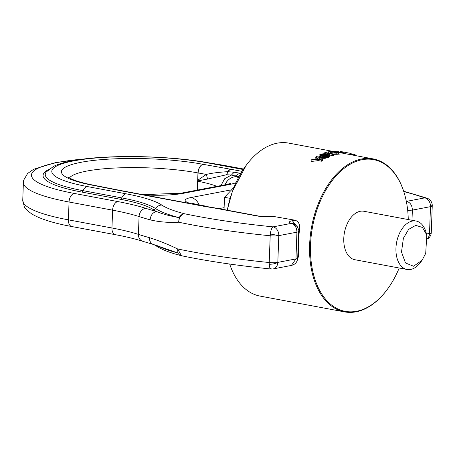 <?xml version="1.0" encoding="UTF-8"?>
<svg xmlns="http://www.w3.org/2000/svg" width="455" height="455" viewBox="0 0 455 455"><rect width="100%" height="100%" fill="white"/><g stroke="black" fill="none" stroke-linecap="round" stroke-linejoin="round"><path stroke-width="0.68" d="M224.042 209.59L224.491 197.305L233.91 187.386M220.942 185.577L224.69 178.718L231.362 175.084L226.636 174.72L227.688 171.689C219.208 172.166 212.087 173.071 206.331 174.413L198.13 172.951A7.78 1.439 -177.9 0 1 197.959 172.923A7.78 4.795 100.6 0 1 203.157 164.335A7.78 4.624 100.1 0 0 198.13 172.951L197.663 181.044L198.414 180.806L197.868 180.163L206.331 174.413L207.611 179.037L198.414 180.806M180.589 193.29L183.553 193.278L229.121 184.571A45.25 8.372 2.1 0 0 235.946 182.694M180.726 193.261L226.22 184.565L229.121 184.571M226.636 174.72L207.611 179.037M234.177 172.246L239.791 173.145L235.315 175.971L231.362 175.084L234.177 172.246L227.688 171.689A7.78 4.624 100.1 0 1 230.816 169.266L203.157 164.335A86.894 16.079 2.1 0 0 81.053 162.293A86.894 16.079 2.1 0 0 61.863 173.406A86.894 16.079 2.1 0 0 93.195 185.35A7.78 4.812 100.6 0 1 94.35 185.344A7.78 4.812 100.6 0 1 94.384 185.35M224.929 184.815L226.658 181.818C229.246 178.536 232.499 176.785 236.418 176.557L235.315 175.971L238.966 176.654M90.062 158.34L56.215 162.412L33.613 169.283L27.619 173.469L23.717 180.1L23.404 182.398A124.505 23.04 2.1 0 0 24.018 184.872A124.505 23.04 2.1 0 0 69.046 202.014A7.78 4.8 -79.4 0 1 74.25 193.432L117.811 201.576A137.473 25.44 2.1 0 1 145.862 208.356A7.78 6.376 107.7 0 0 139.071 216.557A259.384 47.997 2.1 0 0 150.099 219.839C150.639 215.158 152.789 212.388 156.56 211.541C162.361 213.969 169.897 216.006 179.173 217.638A7.78 5.864 -75.4 0 1 184.252 213.708L184.252 213.708A251.598 46.558 2.1 0 0 273.063 226.869A7.78 5.949 79.2 0 1 278.801 235.633L277.817 262.381A7.78 1.439 -177.9 0 1 269.218 262.524L269.224 264.253C269.457 267.711 270.219 269.258 271.521 268.899M150.099 219.839C158.994 221.977 168.509 222.768 178.644 222.211L179.173 217.638A126.075 23.33 2.1 0 1 155.468 208.515A103.302 19.116 2.1 0 0 121.775 197.908A2.593 1.598 -79.4 0 1 120.376 199.279L81.593 192.027A105.099 19.446 2.1 0 1 43.583 177.558A105.099 19.446 2.1 0 1 48.44 169.647M153.54 244.511L177.877 252.98L177.666 248.959C167.724 244.204 158.317 240.445 149.445 237.669A7.78 6.046 105.5 0 0 153.54 244.511L142.557 241.241A7.78 6.376 -72.3 0 1 138.417 234.388L139.071 216.557A129.692 23.996 2.1 0 0 112.607 210.159L69.046 202.014L68.392 219.845L111.953 227.989L112.607 210.159A7.78 4.8 100.6 0 1 117.811 201.576M269.224 264.253A7.78 2.849 172.6 0 0 277.817 262.381L295.955 258.918A7.741 1.433 2.1 0 0 297.707 258.082L298.685 231.333C299.128 230.907 298.565 229.183 297.001 226.163L293.486 223.706L291.183 223.405C294.84 224.514 296.757 227.432 296.933 232.169A7.741 1.433 2.1 0 0 298.685 231.333M230.076 198.346L224.491 197.305M278.801 235.633A7.78 1.439 -177.9 0 1 270.196 235.775L270.333 233.984L278.801 235.633L296.933 232.169L295.955 258.918L291.382 265.436L273.262 268.899A7.78 5.949 79.2 0 0 277.817 262.381M406.355 201.525L406.634 201.343C410.285 202.452 412.196 205.376 412.361 210.113L407.697 210.455M226.681 174.72L227.938 171.728A7.78 4.8 100.6 0 1 231.168 169.328A15.561 2.878 2.1 0 0 230.816 169.266M427.524 238.92A7.78 7.78 0 0 0 431.135 233.745L429.514 233.392L430.493 206.65A7.78 2.849 -7.4 0 0 432.193 204.523A7.78 7.78 0 0 0 427.017 198.17L424.754 197.88A251.598 46.558 2.1 0 0 403.79 191.589M270.333 233.984C270.833 230.167 271.743 227.796 273.063 226.869L291.183 223.405A12.945 2.394 2.1 0 1 292.343 220.72L295.045 220.203C298.56 221.397 300.095 224.395 299.646 229.189A77.822 48.02 100.6 0 0 298.662 255.932L297.78 256.102M331.974 151.196L288.703 143.109A77.822 48.02 100.6 0 0 246.269 165.205L232.38 191.362L227.199 210.182M399.2 268.006A77.174 47.621 -79.4 0 1 387.273 289.431A77.174 47.621 -79.4 0 1 325.666 299.327A77.174 47.621 -79.4 0 1 317.852 207.344A77.174 47.621 -79.4 0 1 363.807 159.426A77.174 47.621 -79.4 0 1 404.876 195.269A77.174 47.621 -79.4 0 1 408.26 219.56M422.052 260.311L420.448 262.467A24.644 15.203 -79.4 0 1 407.009 269.468L354.843 259.714A24.644 15.203 -79.4 0 1 346.113 226.505A24.644 15.203 -79.4 0 1 363.903 211.268L416.069 221.022A24.644 15.203 -79.4 0 1 426.068 232.403L426.784 234.99L425.715 253.372L422.052 260.311L413.544 266.232L405.485 262.973L401.503 251.996L403.386 238.238L408.692 229.348L415.739 225.356L422.433 227.443L426.784 234.99M246.269 165.205A77.822 48.02 100.6 0 0 232.533 191.219A77.822 48.02 100.6 0 0 227.307 210.204M229.69 264.042A77.822 48.02 100.6 0 0 260.101 296.103L344.566 311.891A77.822 48.02 -79.4 0 1 317.004 207.014A77.822 48.02 -79.4 0 1 373.174 158.897A77.822 48.02 -79.4 0 1 404.757 194.842L404.876 195.269M387.273 289.431L387.006 289.795A77.822 48.02 -79.4 0 1 344.566 311.891M338.469 152.891L330.444 151.396A79.119 48.822 -79.4 0 1 335.102 151.026L336.091 151.208A79.119 48.822 -79.4 0 0 332.315 151.452L334.715 151.902A79.119 48.822 -79.4 0 1 338.201 151.663L339.134 151.833A79.119 48.822 -79.4 0 0 335.648 152.078L338.344 152.584A79.119 48.822 -79.4 0 1 342.194 152.334L343.201 152.522A79.119 48.822 -79.4 0 0 338.469 152.891L338.418 154.165L343.155 153.807L343.201 152.522M296.791 261.517L298.662 255.932M273.955 216.261A12.939 2.394 2.1 0 1 256.319 215.846L257.467 215.841C262.745 216.665 267.688 216.796 272.306 216.239L295.045 220.203M357.67 156.042L359.097 156.139A79.119 48.822 -79.4 0 1 359.513 156.344M351.152 154.444L353.865 154.234L355.099 154.569L355.065 155.513M329.847 151.487L330.375 152.658L337.951 152.977A79.119 48.822 -79.4 0 0 336.842 153.181L330.506 152.971L330.7 153.494L333.521 154.023A79.119 48.822 -79.4 0 0 332.633 154.302L324.608 152.8A79.119 48.822 -79.4 0 1 325.496 152.522L329.363 153.244L328.658 151.714A79.119 48.822 -79.4 0 1 329.847 151.487M316.862 156.298L319.228 158.636L322.515 159.25A79.119 48.822 -79.4 0 0 321.605 159.859L318.386 159.256L311.101 160.16A79.119 48.822 -79.4 0 1 312.238 159.307L317.823 158.761L315.798 156.924A79.119 48.822 -79.4 0 1 316.862 156.298M350.111 154.586L350.157 153.289L343.269 152.004A79.119 48.822 -79.4 0 0 342.393 151.828L341.25 151.612M350.157 153.289A79.119 48.822 -79.4 0 1 351.186 153.534L351.141 154.78M341.165 151.595L341.449 151.663A79.119 48.822 -79.4 0 1 342.393 151.828M330.393 152.658L330.444 151.396M338.418 154.165L337.911 154.074M336.074 151.765L336.091 151.208M339.111 152.499L339.134 151.833M353.831 155.28L353.865 154.234M328.681 153.113L328.658 151.714M333.509 154.325L337.906 154.251L337.951 152.977M336.797 154.455L336.842 153.181M332.633 154.302L332.588 155.582L333.475 155.297L333.521 154.023M324.58 153.659L324.608 152.8M332.588 155.582L329.824 155.064M316.464 158.886L315.753 158.249L315.798 156.924M321.605 159.859L321.554 161.201L322.47 160.581L322.515 159.25M321.554 161.201L318.335 160.598L318.386 159.256M318.335 160.598L311.049 161.525L311.101 160.16M343.218 153.301L343.269 152.004M341.426 152.345L341.449 151.663M340.425 152.391L340.459 151.481M321.173 158.169L320.007 157.874L320.053 156.56L321.219 156.856L321.173 158.169L322.396 158.334L325.416 158.243L328.55 157.328L329.778 156.327L329.784 154.837L329.101 154.37L324.91 153.659L321.298 154.029L319.177 155.064L318.864 156.873L318.944 155.809L319.291 156.19L319.239 157.504L318.898 157.117M320.007 157.874L319.239 157.504M328.396 154.984L327.651 155.855L324.881 156.509L321.867 156.281L320.274 155.365L321.583 154.433L323.858 154.069L327.429 154.495L328.385 155.343M328.18 155.542L328.203 154.808M327.839 155.752L327.879 154.643M327.833 155.929L327.378 155.781L327.429 154.495M327.378 155.781L326.798 155.638L326.849 154.353M326.798 155.638L326.576 154.296M320.604 156.167L322.811 155.434L326.525 155.582M325.825 155.474L325.871 154.188M325.143 155.394L325.188 154.108M324.478 155.354L324.523 154.069M323.812 155.354L323.858 154.069M323.528 155.371L323.573 154.08M322.811 155.434L322.857 154.148M322.14 155.553L322.185 154.262M321.537 155.724L321.583 154.433M321.042 155.923L321.088 154.626M320.616 155.838L320.65 154.871M320.354 155.599L320.371 155.121M326.77 157.97L326.815 156.668L328.806 155.929L329.824 155.041M329.756 155.246L329.71 156.531M319.012 157.293L319.057 155.985M319.569 157.697L319.615 156.389L320.053 156.56M319.291 156.19L319.615 156.389M320.582 156.713L320.536 158.027M321.719 158.255L321.765 156.941L322.447 157.026L322.396 158.334M321.219 156.856L321.765 156.941M322.447 157.026L323.13 157.066L323.084 158.38M323.767 158.38L323.812 157.072L325.166 156.975L325.12 158.283M323.13 157.066L323.812 157.072M324.449 158.346L324.495 157.038M325.416 158.243L325.467 156.935L326.155 156.816L326.104 158.118M325.166 156.975L325.467 156.935M326.155 156.816L326.815 156.668M327.452 156.48L327.401 157.783M328.044 156.27L327.992 157.567M328.601 156.031L328.55 157.328M328.806 155.929L328.76 157.225M329.244 155.69L329.192 156.981M329.562 155.462L329.517 156.753M407.009 269.468A24.644 15.203 -79.4 0 1 398.284 236.259A24.644 15.203 -79.4 0 1 416.069 221.022M218.957 208.64L224.11 207.656M199.222 204.909A12.967 9.919 79.2 0 0 191.02 197.538L231.64 189.775M194.899 204.392A12.967 8.002 -79.4 0 1 196.588 204.414L192.272 203.322M191.02 197.538A25.941 4.8 2.1 0 0 191.68 203.789M196.588 204.414L205.677 206.115A12.967 8.002 100.6 0 0 203.982 206.087M243.431 169.22L221.96 165.205A7.78 4.8 -79.4 0 1 223.109 165.199L207.617 162.657M84.721 158.931A116.725 21.601 2.1 0 0 57.813 162.435A116.725 21.601 2.1 0 0 32.038 177.359A116.725 21.601 2.1 0 0 74.25 193.432M221.96 165.205A116.725 21.601 2.1 0 0 213.338 163.709M142.557 241.241C135.192 238.892 126.154 236.708 115.451 234.7A7.78 4.8 -79.4 0 1 111.953 227.989A129.692 23.996 -177.9 0 1 138.417 234.388A259.384 47.997 -177.9 0 0 149.445 237.669M115.451 234.7L71.884 226.556A7.78 4.8 -79.4 0 1 68.392 219.845A124.505 23.04 2.1 0 1 23.364 202.702A124.505 23.04 -177.9 0 1 22.75 200.228L23.404 182.398M216.899 186.351A79.278 14.668 -177.9 0 0 211.245 184.429A79.278 14.668 -177.9 0 0 197.84 181.238L197.521 190.054M197.311 190.093L197.635 181.198M69.513 177.945A79.113 14.64 2.1 0 1 86.791 171.063A79.113 14.64 2.1 0 1 197.959 172.923L197.663 181.044M238.34 177.831A45.25 8.372 2.1 0 0 236.418 176.557M144.28 194.928A45.25 8.372 2.1 0 0 183.553 193.278M411.985 220.26L412.361 210.113L430.493 206.65A7.78 1.439 2.1 0 0 432.25 205.808A7.78 7.78 0 0 0 432.193 204.523M427.484 238.539A7.78 5.949 -100.8 0 0 429.514 233.392A7.78 1.439 2.1 0 0 431.272 232.556L432.25 205.808M120.376 199.279A101.158 18.718 2.1 0 1 153.369 209.67A128.219 23.728 2.1 0 0 156.56 211.541A251.598 46.558 2.1 0 1 145.862 208.356M153.369 209.67A2.593 2.44 123.7 0 0 155.468 208.515A7.78 7.32 123.7 0 1 161.758 205.057A119.642 22.141 2.1 0 0 184.252 213.708C180.999 214.686 179.133 217.518 178.644 222.211A259.384 47.997 2.1 0 0 270.196 235.775L269.218 262.524A259.384 47.997 2.1 0 1 177.666 248.959L181.437 255.721M181.232 255.676A7.78 5.864 -75.4 0 1 181.039 255.63A7.78 5.864 -75.4 0 1 177.877 252.98A126.075 23.33 -177.9 0 1 157.214 245.649M155.018 244.938A7.78 7.32 123.7 0 0 156.184 245.922C161.98 249.658 170.267 252.895 181.039 255.63L181.039 255.63A7.78 7.78 0 0 0 181.397 255.716C207.548 261.176 237.425 265.606 271.021 269.002A7.78 7.78 0 0 0 273.262 268.899M216.745 208.231A7.78 4.357 99.4 0 0 216.671 208.214A7.78 4.357 99.4 0 0 215.681 208.254L204.636 206.422A7.78 4.357 -80.6 0 1 205.626 206.388L216.671 208.214A7.78 7.78 0 0 1 216.83 208.242A7.78 4.8 100.6 0 0 215.681 208.254L256.319 215.846M205.626 206.388L204.881 206.257A7.78 4.8 -79.4 0 0 203.732 206.263L119.91 190.594A7.78 4.8 -79.4 0 1 121.058 190.582L94.412 185.356A7.78 4.971 101.1 0 0 93.195 185.35L119.563 190.526A7.78 4.971 -78.9 0 1 120.78 190.531A7.78 4.971 -78.9 0 1 120.922 190.56M156.315 195.03A79.113 14.64 2.1 0 0 141.721 194.444M239.791 173.145L240.843 173.338M429.514 233.392L426.5 233.967M430.493 206.65A7.78 5.949 -100.8 0 0 424.754 197.88L406.634 201.343A12.945 2.394 2.1 0 0 406.315 201.315M71.867 160.899C104.826 154.256 170.335 155.4 210.5 163.18A7.78 4.8 100.6 0 0 209.351 163.186A96.517 17.859 2.1 0 0 73.608 160.899L71.867 160.899C64.32 162.304 58.2 164.136 53.502 166.393L46.188 172.024A102.955 19.053 2.1 0 0 45.762 176.477A102.955 19.053 2.1 0 0 82.992 190.656A2.593 1.598 -79.4 0 1 81.593 192.027M161.758 205.057A109.735 20.304 2.1 0 0 125.967 193.785A7.78 4.8 -79.4 0 0 121.775 197.908L82.992 190.656A7.78 4.8 -79.4 0 1 87.184 186.533A96.517 17.859 2.1 0 1 73.608 160.899M298.537 229.4L299.646 229.189M203.732 206.263A15.561 2.878 2.1 0 0 204.636 206.422M119.563 190.526A15.561 2.878 2.1 0 0 119.91 190.594M231.168 169.328L242.049 171.364M209.351 163.186L243.232 169.522M125.967 193.785L87.184 186.533M297.991 227.762L292.343 220.72M205.677 206.115L208.845 206.917M243.561 169.021L223.109 165.199M71.884 226.556C53.736 223.234 40.404 219.048 31.89 214.009C27.05 210.494 24.496 207.986 24.229 206.479L22.75 200.228M297.707 258.082C297.382 262.023 295.272 264.474 291.376 265.436M431.135 233.745A7.78 7.78 0 0 0 431.272 232.556M230.6 183.411L226.22 184.565M180.646 193.278L142.534 194.598M94.412 185.356A7.78 7.78 0 0 0 94.35 185.344C83.993 183.359 76.446 181.266 71.708 179.077L68.455 177.399M153.921 244.619L156.184 245.922M257.439 215.835L216.83 208.242M204.881 206.257L121.058 190.582M427.017 198.17L403.67 191.231M210.5 163.18L243.362 169.323M373.174 158.897L343.172 153.289"/></g></svg>
